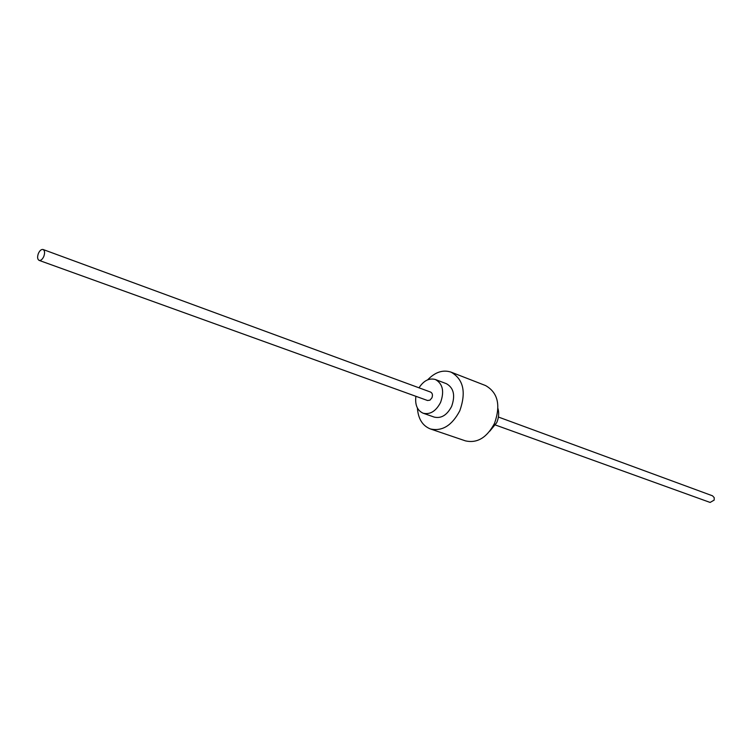 <?xml version="1.0" encoding="UTF-8"?>
<svg xmlns="http://www.w3.org/2000/svg" width="752" height="752" viewBox="0 0 752 752"><rect width="100%" height="100%" fill="white"/><g stroke="black" fill="none" stroke-linecap="round" stroke-linejoin="round"><path stroke-width="1.13" d="M418.996 387.816C423.752 380.578 429.223 377.814 435.408 379.525C442.749 383.699 444.479 391.331 440.587 402.405C435.972 411.212 430.144 414.822 423.132 413.215C417.294 410.545 414.878 404.905 415.894 396.313M43.09 249.504L430.605 392.083C432.466 393.127 432.898 395.035 431.93 397.808L429.965 400.158L427.54 400.506L39.123 260.389C37.384 259.299 37.158 256.949 38.427 253.358C39.818 250.454 41.369 249.166 43.09 249.504C44.81 250.604 45.035 252.945 43.766 256.535C42.375 259.431 40.824 260.718 39.123 260.389M435.408 379.525L446.397 383.689C453.738 387.853 455.477 395.43 451.623 406.409C447.036 415.142 441.236 418.704 434.224 417.097L423.132 413.215M497.984 408.599C499.215 413.158 498.773 417.877 496.668 422.756L489.749 431.206M427.681 379.816C435.201 372.052 442.994 369.495 451.059 372.137C463.429 379.252 466.343 392.112 459.81 410.733C452.018 425.51 442.204 431.582 430.36 428.941C422.492 425.773 418.168 418.798 417.398 408.016M451.059 372.137L485.566 385.56C497.909 392.6 500.898 405.178 494.543 423.301C486.911 437.664 477.21 443.52 465.422 440.86L430.36 428.941M498.397 417.031L712.529 495.812L714.231 497.674L714.174 500.099L710.114 502.439L495.483 425.021"/></g></svg>
